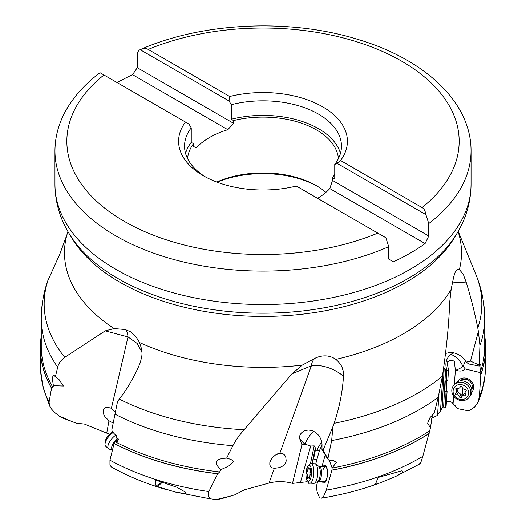 <?xml version="1.0" encoding="UTF-8"?>
<svg xmlns="http://www.w3.org/2000/svg" width="526" height="526" viewBox="0 0 526 526"><rect width="100%" height="100%" fill="white"/><g stroke="black" fill="none" stroke-linecap="round" stroke-linejoin="round"><path stroke-width="0.79" d="M431.57 418.321L437.533 415.389L437.941 413.936L440.472 411.135L442.162 407.486L443.622 406.993L445.555 369.554L446.798 371.152L447.442 370.909A8.37 3.064 -77.2 0 0 448.5 370.146L447.843 380.061A5.05 1.848 -77.2 0 0 447.422 380.285L446.423 381.041L445.252 380.857L444.845 391.646L446.009 391.824L446.692 391.311A5.05 1.848 -77.2 0 0 447.12 390.89L446.087 406.42L445.417 407.269L443.622 406.993M453.064 404.027C452.163 401.871 449.94 401.174 446.39 401.936M478.108 402.068C482.848 390.969 485.294 379.548 485.459 367.812A222.459 128.436 180 0 1 479.344 396.906L477.93 402.469L474.636 407.085L469.889 410.155L468.055 410.773L458.001 408.709L456.489 407.663L455.115 405.671L453.031 404.533L453.603 396.104M73.088 422.016L59.004 415.954L61.305 417.486L76.217 423.16L84.482 424.094L109.632 434.305M231.216 495.913L215.765 499.7L218.106 499.68L234.721 494.848L244.57 489.745L269.016 483.046C276.906 481.027 284.737 481.139 292.495 483.394L306.665 481.763L308.137 482.243L308.229 481.803M310.222 483.19L308.617 483.282L308.137 482.243M419.761 463.189C419.794 465.221 420.813 462.939 422.812 456.331A222.459 128.436 180 0 1 326.284 490.114L323.766 496.005L321.721 497.99L319.65 498.004L317.073 491.731L316.856 490.107L316.527 485.722L317.75 481.402M437.533 415.389L438.986 394.033M452.367 282.889L466.115 282.048L463.978 276.268C463.978 275.243 462.439 273.033 459.356 269.641L457.028 269.568L455.332 271.751L453.734 276.617L451.157 289.313L449.723 301.931C448.869 324.667 446.423 349.422 442.379 376.202L438.217 397.301L434.259 413.147L429.972 417.651L427.651 423.206L430.452 427.848L422.812 456.331M479.199 366.07L479.936 345.372A221.748 128.028 0 0 0 484.748 318.828L484.748 346.391A221.748 128.028 180 0 1 480.034 372.658L480.041 372.533C481.132 367.536 481.218 364.899 480.297 364.61L479.199 366.07L468.561 363.926L466.424 362.105L470.507 361.112L478.371 331.485L477.792 328.027C474.531 311.773 470.638 296.447 466.115 282.048M466.424 362.105L463.038 357.976C459.191 354.254 454.819 352.433 449.908 352.499L445.509 353.433M440.472 411.135L443.194 370.771M443.247 370.054L444.174 368.41L445.555 369.554M446.423 381.041L446.798 371.152M445.417 407.269L446.009 391.824M444.845 391.646L445.607 391.068A5.05 1.848 102.8 0 0 446.199 390.45L447.12 390.89M446.85 380.719L446.199 390.45M454.398 384.256L455.417 369.548M480.041 372.533L465.326 369.002L464.53 369.732C462.38 371.284 459.454 371.441 455.759 370.205A9.297 8.409 -143.8 0 1 455.358 370.054L454.28 361.079C451.578 360.349 449.645 360.415 448.481 361.263L447.047 362.177L448.5 370.146M479.344 396.906L480.83 374.604A222.676 128.561 0 0 0 485.669 348.758A222.676 128.561 0 0 0 484.748 336.232M480.034 372.658L480.83 374.604M457.41 381.725A8.916 8.068 36.2 0 1 467.384 378.529A8.916 8.068 36.2 0 1 473.643 387.662A8.916 8.068 36.2 0 1 471.737 392.199M479.081 365.005L470.507 361.112M479.936 345.372L478.371 331.485M326.284 490.114L331.906 470.178L332.143 467.93L336.384 462.361L333.359 460.493L331.577 460.789L328.402 459.934L327.895 458.659L331.656 440.564L332.932 426.586L334.102 423.325C339.362 407.735 342.479 392.153 343.452 376.57C343.465 372.921 343.261 370.692 342.834 369.87C342.492 369.469 342.702 365.346 335.864 359.376C329.927 355.287 323.273 354.767 315.896 357.825L302.253 365.116L291.937 373.815L244.13 429.709C239.014 435.587 235.273 440.906 232.9 445.673L226.634 458.113C232.637 459.717 234.576 461.19 232.446 462.538C230.973 463.985 232.236 464.859 220.835 469.613L219.651 471.947L217.646 473.794L208.881 491.56A222.459 128.436 180 0 1 109.947 460.191L114.076 443.503L115.102 441.676L118.6 439.407M244.13 429.709A218.842 126.345 180 0 1 119.31 399.129C127.831 388.129 134.84 375.926 140.337 362.499L141.849 356.095C141.718 355.537 143.065 351.933 139.508 342.505L135.767 336.436L130.849 331.932L125.168 329.513L114.096 328.566L105.22 330.867L64.751 357.338C60.898 360.225 58.544 363.519 57.689 367.201L55.375 376.787L59.247 379.818L63.409 386.031L53.376 385.683L52.988 387.491L51.522 388.181L49.069 402.212A222.459 128.436 180 0 1 40.541 367.812L40.331 348.758A222.676 128.561 0 0 0 51.522 388.181M432.398 414.856L430.452 427.848M332.143 467.93L329.204 460.151M327.599 458.731L325.338 455.332M321.932 466.562L325.173 455.082M323.109 466.628A8.916 3.071 93.2 0 1 326.902 467.923A8.916 3.071 93.2 0 1 326.699 479.114A8.916 3.071 93.2 0 1 322.274 481.461M376.011 482.769L374.578 484.571L379.364 483.131L395.151 476.727L403.238 472.177L402.028 470.75L378.115 477.457L376.011 482.769M331.906 470.178A222.676 128.561 0 0 0 429.124 433.536M328.402 459.934L321.958 449.566L322.011 444.319C321.59 439.184 319.328 435.147 315.219 432.208L311.892 430.472L308.19 429.998L304.469 430.873C301.293 432.392 299.596 434.719 299.386 437.869L301.931 444.786L292.495 483.394M327.895 458.659L323.036 450.295L321.958 449.566M332.932 426.586L323.036 450.295M291.937 373.815L311.379 365.774L279.871 453.175L282.896 453.629L284.678 455.095L285.763 456.976L286.203 461.006L285.467 463.189L283.994 465.069L281.726 466.621L278.958 467.673L274.375 468.304L269.016 483.046M315.896 357.825A23.775 11.815 -113.9 0 0 311.379 365.774C318.072 364.347 327.862 366.911 334.201 370.133C338.843 372.559 341.926 374.709 343.452 376.57M300.346 482.737L310.702 446.035L314.18 445.857L315.337 447.85L315.422 449.894L316.895 450.355A8.37 7.009 170.3 0 0 319.367 450.769L316.869 459.632A5.05 4.228 -9.7 0 0 315.896 459.389L313.562 459.034L313.246 458.356L312.174 463.63M301.931 444.786L305.087 444.168L310.702 446.035M313.562 459.034L315.422 449.894M308.617 483.282L308.782 482.5M316.869 459.632L315.685 464.11M319.367 450.769L322.03 444.858M321.721 441.958A11.888 2.702 -61.4 0 0 316.895 450.355M305.087 444.168L304.948 444.089A11.888 2.702 118.6 0 1 313.647 431.544A11.888 2.702 118.6 0 1 313.989 431.386M215.765 499.7L211.393 498.957L209.046 497.497L208.026 495.13L208.881 491.56M279.871 453.175L275.407 455.036L272.816 457.239L270.844 459.941L269.825 462.663L269.818 465.017L270.673 466.779L272.218 467.89L274.375 468.304M111.446 467.003L109.954 465.247L109.947 460.191M162.015 481.468A6.24 2.623 -49.1 0 1 155.67 484.801A6.24 2.623 -49.1 0 1 155.492 484.604L156.432 486.241A7.726 3.248 130.9 0 0 162.666 481.665M155.492 484.604L155.295 482.829A6.24 2.623 -49.1 0 1 155.341 482.625A6.24 2.623 -49.1 0 1 156.439 480.166M213.885 499.542L175.099 491.994L186.145 493.802L185.625 492.244L176.802 487.214L155.722 480.074L155.295 482.829M175.099 491.994L156.432 486.241M114.076 443.503A222.676 128.561 0 0 0 217.646 473.794M115.102 441.676L117.686 441.833L116.062 434.969L114.661 434.206L112.202 431.471L111.814 429.893L117.554 401.417L119.31 399.129M220.835 469.613C213.227 462.525 215.16 458.692 226.634 458.113M106.752 432.97L108.974 420.754L113.07 423.029M115.128 411.897L111.394 408.261L128.009 336.903L137.187 343.478L141.895 352.039M59.004 415.954L54.369 412.213L51.463 408.998L49.543 405.658L49.069 402.212M105.22 330.867L128.009 336.903A23.775 7.43 -76.6 0 0 125.168 329.513M111.394 408.261L107.159 407.223L104.97 407.834L103.55 409.399L103.122 411.648L103.655 414.179L104.917 416.645L108.974 420.754M41.252 336.232A222.676 128.561 0 0 0 40.331 348.758M40.607 370.179L42.941 387.116L49.904 406.493M53.376 385.683L52.067 376.36L54.007 375.288L55.375 376.787M47.734 280.831L47.734 280.825C43.441 293.133 41.278 305.803 41.252 318.828A221.748 128.028 0 0 0 57.689 367.201M47.629 281.147L59.885 253.907L68.025 231.736M217.12 182.18A78.459 45.302 180 0 1 317.408 186.289M325.877 192.378A75.488 43.586 -0 0 0 316.382 185.685L316.382 185.685A75.488 43.586 -0 0 0 216.771 182.049M187.591 158.642A75.488 43.586 180 0 1 193.496 143.677L193.496 146.392L196.205 147.951A75.488 43.586 180 0 1 227.83 129.692L233.531 123.281L233.531 120.559A75.488 43.586 180 0 1 316.382 129.869A75.488 43.586 180 0 1 338.409 158.642M117.147 82.608A208.046 120.112 180 0 1 132.559 74.685L137.273 67.703L137.273 55.283C137.319 52.416 138.279 50.542 140.146 49.661C143.703 48.313 146.386 48.241 148.187 49.451L229.684 96.501A84.41 48.734 180 0 1 322.688 106.817A84.41 48.734 180 0 1 340.552 160.509L337.008 163.316L334.76 164.447L334.76 179.004L332.504 177.703L332.504 180.418L329.795 188.564L425.074 243.571A208.046 120.112 180 0 1 393.441 261.83L388.727 259.108L388.727 246.681L385.854 237.739L296.316 186.046A84.41 48.734 180 0 1 203.312 175.73A84.41 48.734 180 0 1 185.448 122.039L100.111 72.772L99.269 73.272M185.448 122.039L188.992 124.083L191.24 127.811L191.24 142.368L193.496 143.677M340.552 160.509L422.049 207.56C423.995 208.52 425.271 210.88 425.889 214.628L428.762 223.57L428.762 235.99L425.074 243.571M229.684 96.501L229.027 100.972L231.276 104.694A78.459 45.302 180 0 1 341.459 146.129A78.459 45.302 180 0 1 334.76 164.447M205.495 176.946A78.459 45.302 180 0 1 184.541 146.129A78.459 45.302 180 0 1 191.24 127.811M337.008 163.316L425.889 214.628M428.762 223.57A208.046 120.112 180 0 0 471.046 150.982C471.355 102.517 424.969 59.569 358.699 39.66C290.372 18.154 202.129 22.118 140.14 49.661L229.027 100.972M137.273 67.703L233.531 123.281M233.531 120.559L231.276 119.257L231.276 104.694M332.504 180.418L428.762 235.99M340.44 153.408A78.459 45.302 -0 0 0 231.276 119.257M185.56 153.408A78.459 45.302 180 0 1 191.24 142.368M334.76 174.218A75.488 43.586 180 0 1 332.504 177.703M329.795 188.564A75.488 43.586 180 0 1 317.619 198.348M132.559 74.685L227.83 129.692M192.161 145.623L196.205 147.951M276.808 454.214A8.916 2.663 158.6 0 0 277.491 453.885M322.971 470.027A7.43 2.564 93.2 0 1 325.311 466.746A7.43 2.564 93.2 0 1 327.343 470.744A7.43 2.564 93.2 0 1 326.817 478.312A7.43 2.564 93.2 0 1 324.483 481.586L318.532 481.251A7.43 2.564 -86.8 0 0 320.873 477.976A7.43 2.564 -86.8 0 0 321.393 470.408A7.43 2.564 -86.8 0 0 319.367 466.417L318.559 466.148A7.831 2.696 93.2 0 1 319.584 478.121A7.831 2.696 93.2 0 1 317.704 481.428L318.532 481.251M455.759 370.205A11.888 5.082 155.2 0 0 462.992 366.405A11.888 5.082 155.2 0 0 463.104 366.32L465.326 369.002M463.104 366.32L465.471 360.902M453.951 352.979A11.888 10.296 -88.4 0 0 450.598 354.636A11.888 10.296 -88.4 0 0 447.442 370.909M459.908 380.929A7.43 6.726 36.2 0 1 468.015 380.028A7.43 6.726 36.2 0 1 472.348 387.254A7.43 6.726 36.2 0 1 471.737 389.575M453.379 385.657L454.425 384.23A9.81 8.876 36.2 0 1 465.365 381.6A9.81 8.876 36.2 0 1 471.815 391.482A9.81 8.876 36.2 0 1 470.257 395.802L469.212 397.229A9.81 8.876 -143.8 0 0 470.77 392.909A9.81 8.876 -143.8 0 0 464.327 383.033A9.81 8.876 -143.8 0 0 453.379 385.657A9.81 8.876 -143.8 0 0 451.821 389.976A9.81 8.876 -143.8 0 0 458.271 399.859A9.81 8.876 -143.8 0 0 469.212 397.229M453.096 390.857A8.021 7.259 -143.8 0 0 460.349 399.497A8.021 7.259 -143.8 0 0 468.6 393.257A8.021 7.259 -143.8 0 0 461.348 384.618A8.021 7.259 -143.8 0 0 453.096 390.857M464.958 389.365A1.098 0.993 36.2 0 1 465.865 391.232A2.4 2.176 -143.8 0 0 465.655 394.401A1.098 0.993 36.2 0 1 464.511 395.947A2.4 2.176 -143.8 0 0 461.545 397.091A1.098 0.993 36.2 0 1 459.494 396.775A2.4 2.176 -143.8 0 0 456.746 394.75A1.098 0.993 36.2 0 1 455.832 392.883A2.4 2.176 -143.8 0 0 456.042 389.713A1.098 0.993 36.2 0 1 457.186 388.162A2.4 2.176 -143.8 0 0 460.151 387.024A1.098 0.993 36.2 0 1 462.203 387.34A2.4 2.176 -143.8 0 0 464.958 389.365M458.304 388.366L457.521 390.568M457.114 391.298L462.111 395.447L462.709 395.355M463.544 394.217L465.129 393.376M310.998 463.564L314.896 463.781A9.81 3.38 93.2 0 1 315.6 464.044A9.81 3.38 93.2 0 1 316.882 479.048A9.81 3.38 93.2 0 1 314.522 483.184A9.81 3.38 93.2 0 1 313.798 483.368L309.899 483.151A9.81 3.38 -86.8 0 0 312.983 478.824A9.81 3.38 -86.8 0 0 313.674 468.837A9.81 3.38 -86.8 0 0 310.998 463.564A9.81 3.38 -86.8 0 0 309.715 464.182L308.177 465.753A8.021 2.768 -86.8 0 0 306.697 468.791A8.021 2.768 -86.8 0 0 307.342 480.659A8.021 2.768 -86.8 0 0 310.853 477.74A8.021 2.768 -86.8 0 0 311.195 468.304A8.021 2.768 -86.8 0 0 308.177 465.753M307.342 480.659L308.696 482.395A9.81 3.38 -86.8 0 0 309.899 483.151M310.642 472.565A1.098 0.381 93.2 0 1 310.754 474.222A1.098 0.381 93.2 0 1 310.491 474.682A2.4 0.828 -86.8 0 0 309.906 475.701A2.4 0.828 -86.8 0 0 309.689 477.516A1.098 0.381 93.2 0 1 309.59 478.344A1.098 0.381 93.2 0 1 309.249 478.831A1.098 0.381 93.2 0 1 308.986 478.45A2.4 0.828 -86.8 0 0 308.414 477.615A2.4 0.828 -86.8 0 0 307.822 478.213A1.098 0.381 93.2 0 1 307.552 478.482A1.098 0.381 93.2 0 1 307.269 477.023A2.4 0.828 -86.8 0 0 306.901 473.959A1.098 0.381 93.2 0 1 306.789 472.309A1.098 0.381 93.2 0 1 307.059 471.842A2.4 0.828 -86.8 0 0 307.644 470.823A2.4 0.828 -86.8 0 0 307.855 469.014A1.098 0.381 93.2 0 1 307.953 468.186A1.098 0.381 93.2 0 1 308.302 467.699A1.098 0.381 93.2 0 1 308.565 468.081A2.4 0.828 -86.8 0 0 309.137 468.916A2.4 0.828 -86.8 0 0 309.729 468.318A1.098 0.381 93.2 0 1 309.998 468.041A1.098 0.381 93.2 0 1 310.281 469.501A2.4 0.828 -86.8 0 0 310.642 472.565M116.042 434.949A9.81 4.123 130.9 0 0 108.067 445.364A9.81 4.123 130.9 0 0 108.586 448.777A9.81 4.123 130.9 0 0 109.658 449.23L112.557 449.605M108.586 448.777L105.733 446.304A9.81 4.123 -49.1 0 1 105.016 444.214A9.81 4.123 -49.1 0 1 105.213 442.892A9.81 4.123 -49.1 0 1 113.136 432.517M105.016 444.214L105.088 442.182A8.021 3.373 -49.1 0 1 105.253 441.104A8.021 3.373 -49.1 0 1 112.709 432.043M442.162 407.486L444.174 368.41M445.607 391.068L446.692 391.311M480.757 374.532A222.603 128.515 0 0 0 484.748 336.66M458.212 231.328L475.991 274.802A218.842 126.345 180 0 1 477.792 328.027M459.356 269.641A198.519 114.615 -0 0 0 458.087 231.539M335.864 359.376A198.519 114.615 -0 0 0 451.157 289.313M139.508 342.505A198.519 114.615 -0 0 0 302.253 365.116M456.778 233.754L454.181 238.048A202.51 116.917 180 0 1 119.803 282.173A202.51 116.917 180 0 1 119.744 282.14A202.51 116.917 180 0 1 71.819 238.048L69.222 233.754A205.258 118.508 0 0 0 117.798 278.445A205.258 118.508 0 0 0 117.857 278.478A205.258 118.508 0 0 0 456.778 233.754C466.141 218.362 470.895 201.918 471.046 184.429A208.046 120.112 180 0 1 342.617 295.395A208.046 120.112 180 0 1 115.891 269.358A208.046 120.112 180 0 1 54.954 184.429L54.954 150.982A208.046 120.112 180 0 0 115.891 235.911A208.046 120.112 180 0 0 388.727 246.681M331.899 470.086A222.603 128.515 0 0 0 429.144 433.411M429.663 430.84A221.748 128.028 180 0 1 332.11 468.041M331.656 440.564A221.748 128.028 0 0 0 438.217 397.301M442.379 376.202A218.842 126.345 180 0 1 334.102 423.325M306.665 481.763L307.006 480.126M310.452 463.656L314.18 445.857M312.036 463.623L315.337 447.85M315.863 450.032L315.416 449.789M304.889 444.181L304.948 444.089A11.888 4.274 -145.9 0 1 299.386 437.869M114.142 443.431A222.603 128.515 0 0 0 217.771 473.716M219.651 471.947A221.748 128.028 180 0 1 115.076 441.768M114.721 414.028A221.748 128.028 0 0 0 232.9 445.673M41.252 336.66A222.603 128.515 0 0 0 51.627 388.181M52.988 387.491A221.748 128.028 180 0 1 41.252 346.391L41.252 318.828M64.751 357.338A218.842 126.345 180 0 1 48.208 279.635M66.644 235.885A198.519 114.615 -0 0 0 114.096 328.566M422.049 207.56A196.159 113.248 0 0 0 401.706 61.194A196.159 113.248 0 0 0 148.187 49.451M103.951 74.988A196.159 113.248 0 0 0 124.294 221.354A196.159 113.248 0 0 0 377.813 233.097M450.598 354.636A11.888 4.879 -127.1 0 1 451.683 354.807A11.888 4.879 -127.1 0 1 462.992 366.405M460.454 386.603L460.151 387.024M456.042 389.713L457.179 388.162M456.746 394.75L458.429 392.435M459.494 396.775L461.177 394.461M464.511 395.947L465.648 394.395M465.865 391.232L466.181 390.805M462.696 389.529A22.94 4.846 -81.2 0 1 462.111 395.447M310.241 468.344L309.729 468.318M307.855 469.014L310.314 469.153M307.059 471.842L310.366 472.026M306.901 473.959L310.767 474.176M307.269 477.023L309.696 477.161M308.986 478.45L309.551 478.476M113.077 447.495A7.43 3.123 -49.1 0 1 113.123 447.31A7.43 3.123 -49.1 0 1 113.182 447.093M118.337 438.184A7.831 3.294 130.9 0 0 111.821 446.594A7.831 3.294 130.9 0 0 112.571 449.533M485.459 367.812L485.669 348.758M475.991 274.802C481.77 288.912 484.696 303.587 484.748 318.828M420.031 463.814L395.151 476.727M320.998 498.227C341.65 494.881 361.106 489.851 379.364 483.131M111.446 467.009C127.785 476.168 145.939 483.657 165.907 489.469M40.541 367.812L40.62 370.672M99.223 73.305C83.733 85.12 72.115 98.467 64.369 113.34C58.143 125.451 55 138.003 54.954 150.982M471.046 150.982L471.046 184.429M69.222 233.754C59.859 218.362 55.105 201.918 54.954 184.429M460.638 386.498L459.882 387.53M457.949 390.128L456.246 392.462M463.505 394.276L461.815 396.584M466.227 390.588L465.451 391.653M317.704 481.428L314.522 483.184M318.559 466.148L315.6 464.044M319.367 466.417L325.311 466.746M310.32 468.982L309.137 468.916M309.689 477.687L308.414 477.615"/></g></svg>
